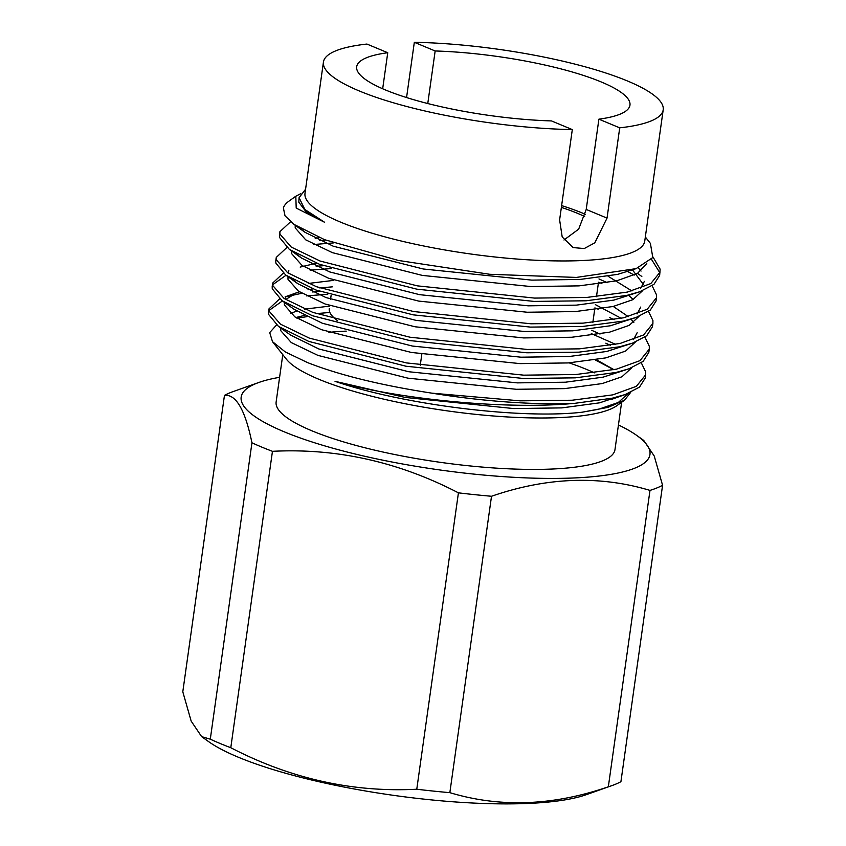 <?xml version="1.0" encoding="UTF-8"?>
<svg xmlns="http://www.w3.org/2000/svg" width="846" height="846" viewBox="0 0 846 846"><rect width="100%" height="100%" fill="white"/><g stroke="black" fill="none" stroke-linecap="round" stroke-linejoin="round"><path stroke-width="1.27" d="M279.603 377.316A206.413 44.531 8 0 0 259.077 382.392L233.517 391.444A232.449 50.147 8 0 0 224.454 395.389C235.992 394.035 245.16 409.834 251.949 442.786A232.449 50.147 8 0 0 261.721 447.069A232.449 50.147 8 0 0 272.454 451.32C336.666 448.01 398.656 461.853 458.426 492.837A232.449 50.147 8 0 0 491.515 496.264C546.664 477.197 599.497 475.24 649.992 490.394A232.449 50.147 8 0 0 662.577 485.276L654.233 456.026L643.732 440.428L636.784 435.468A206.413 44.531 8 0 0 618.447 424.946M662.577 485.276L620.922 781.683A232.449 50.147 -172 0 1 611.859 785.627A232.449 50.147 -172 0 1 608.337 786.791C553.03 805.868 500.198 807.824 449.85 792.66A232.449 50.147 -172 0 1 416.771 789.233C352.56 792.543 290.559 778.701 230.789 747.716A232.449 50.147 -172 0 1 220.066 743.465A232.449 50.147 -172 0 1 210.294 739.182L201.644 736.644L191.164 721.109L182.799 691.795L224.454 395.389M230.789 747.716L272.454 451.32M323.436 62.075A171.548 37.002 8 0 0 359.159 90.913A171.548 37.002 8 0 0 572.308 129.597L551.486 120.925A137.983 29.769 8 0 1 385.406 89.94A137.983 29.769 8 0 1 356.684 66.749A137.983 29.769 8 0 1 387.743 52.727L366.921 44.055A171.548 37.002 8 0 0 323.436 62.075L304.994 193.343A171.548 37.002 8 0 0 340.705 222.181A171.548 37.002 8 0 0 527.587 259.785A171.548 37.002 8 0 0 644.758 241.089L663.201 109.821A171.548 37.002 8 0 0 627.489 80.983A171.548 37.002 8 0 0 414.329 42.3L406.566 97.554M300.732 193.681L295.804 196.23L296.206 208.074L324.642 222.308L304.835 209.459L299.093 197.678L305.565 189.24M295.804 196.23L288.941 201.147A191.08 41.221 8 0 0 283.378 207.915L285.017 215.783L293.826 224.306L305.057 232.333L300.446 228.536M645.329 236.986L650.405 243.394L652.805 257.544L636.107 268.637L576.359 277.425L489.792 274.294L398.455 260.462L324.578 239.682L293.826 224.306M594.378 372.853A171.082 36.907 8 0 0 586.585 369.416A171.082 36.907 8 0 0 569.168 362.871M346.236 331.135A171.082 36.907 8 0 0 328.914 332.362M276.547 324.97L269.705 332.605L272.497 341.668L286.413 359.222A171.082 36.907 8 0 0 318.984 379.325A171.082 36.907 8 0 0 487.116 415.449A171.082 36.907 8 0 0 616.882 405.668L624.581 400.158L630.672 392.364M306.834 316.658L296.999 318.244M272.497 341.668L285.314 351.947L307.426 362.543C339.13 375.032 380.584 385.226 431.788 393.147A191.08 41.221 8 0 0 574.91 403.309C503.941 410.13 396.171 398.73 335.027 381.324C402.485 404.631 520.068 419.341 582.048 412.224L608.041 407.37L624.581 400.158M282.786 354.654L276.134 401.987A171.082 36.907 8 0 0 311.762 430.751A171.082 36.907 8 0 0 498.125 468.25A171.082 36.907 8 0 0 614.979 449.607L621.63 402.273M584.66 216.513A131.479 28.362 8 0 0 577.691 213.404A131.479 28.362 8 0 0 561.374 207.397M572.308 129.597L559.618 219.865L562.188 236.943L573.144 247.582L584.248 248.544L594.812 242.813L607.037 218.109L619.716 127.841L598.894 119.17A137.983 29.769 8 0 0 629.963 105.147A137.983 29.769 8 0 0 601.231 81.956A137.983 29.769 8 0 0 435.161 50.972L414.329 42.3M598.894 119.17L586.215 209.438L578.664 229.139L563.986 240M585.273 214.271A137.983 29.769 8 0 0 582.788 213.213A137.983 29.769 8 0 0 561.628 205.61M201.644 736.644L208.592 741.604A206.413 44.531 8 0 0 238.382 757.244A206.413 44.531 8 0 0 586.299 794.68L611.859 785.627M259.077 382.392A206.413 44.531 8 0 0 284.129 431.777A206.413 44.531 8 0 0 545.691 478.392A206.413 44.531 8 0 0 636.784 435.468M644.906 337.11L649.305 346.247L649.284 349.123L648.819 352.433L643.119 361.411L628.895 368.824L615.983 372.483L575.312 377.845L523.262 378.469L405.974 366.223L308.758 341.403L278.493 326.429L268.637 314.469L268.584 312.1L269.049 308.779L279.645 298.871M269.007 310.461L282.395 300.954M306.548 295.889L327.783 294.228M649.284 349.123L639.978 360.639L616.448 369.173L575.777 374.535L523.727 375.159L406.44 362.913L309.224 338.083L280.449 324.145L269.102 311.148L269.049 308.779M285.165 296.883L301.821 293.287M312.565 291.976L319.651 291.394M591.28 333.588L615.708 344.407M648.512 311.423L652.922 320.56L652.901 323.436L652.435 326.746L646.735 335.725L632.512 343.138L619.589 346.797L578.918 352.158L526.878 352.782L409.58 340.536L312.375 315.717L282.109 300.742L272.243 288.772L272.19 286.413L272.666 283.093L283.251 273.184M272.624 284.774L286.011 275.257M310.154 270.202L331.389 268.542M652.901 323.436L643.584 334.953L620.055 343.476L579.383 348.848L527.344 349.472L410.046 337.226L312.84 312.396L284.066 298.458L272.708 285.462L272.655 283.093M316.171 266.289L323.257 265.707M594.897 307.902L598.238 309.224M652.118 285.737L656.528 294.873L656.507 297.739L656.041 301.06L650.341 310.038L636.118 317.451L623.206 321.11L582.534 326.471L530.484 327.095L413.186 314.849L315.981 290.03L285.715 275.056L275.859 263.085L275.807 260.716L276.272 257.406L286.868 247.497M313.771 244.515L333.398 242.918M656.507 297.739L647.201 309.266L623.671 317.789L583 323.151L530.95 323.785L413.652 311.54L316.446 286.709L287.672 272.772L276.325 259.775L276.272 257.406M319.788 240.602L325.668 240.105M598.503 282.215L601.855 283.537M653.049 257.099L660.144 269.187L659.658 275.373L653.958 284.351L639.735 291.754L626.812 295.413L586.141 300.785L534.09 301.409L416.803 289.163L319.598 264.333L289.321 249.359L279.466 237.398L279.878 231.719L290.548 221.779M660.123 272.052L650.807 283.569L627.277 292.103L586.606 297.464L534.556 298.088L417.268 285.842L320.063 261.023L291.278 247.085L279.931 234.088L279.878 231.719M605.831 343.18L610.516 345.358M641.289 362.797L645.699 371.933L645.678 374.81L645.212 378.12L639.513 387.098L625.289 394.511L612.367 398.17L574.91 403.309M645.678 374.81L636.372 386.326L612.832 394.86L572.171 400.221L520.121 400.845L431.788 393.147M609.437 317.493L614.122 319.672M627.817 271.566L634.172 275.13M651.526 259.405L659.679 272.497L659.753 273.702M649.992 490.394L608.337 786.791M449.85 792.66L491.515 496.264M251.949 442.786L210.294 739.182M458.426 492.837L416.771 789.233M619.716 127.841A171.548 37.002 8 0 0 663.201 109.821M387.743 52.727L382.678 88.777M427.769 103.54L435.161 50.972M337.543 320.655A131.479 28.362 -172 0 1 329.263 308.6M613.836 369.734L595.277 359.984M636.107 268.637L617.58 274.39L579.944 279.455L531.774 280.121L423.222 268.986L333.261 246.207L305.057 232.333M638.254 267.833L641.035 271.08M644.388 281.358L640.697 288.264M639.735 291.754L613.974 300.076L576.327 305.142L528.158 305.818L419.616 294.672L329.644 271.904L301.451 258.019L296.47 253.853M608.126 276.261L631.93 290.971M640.771 307.045L637.08 313.951M636.118 317.451L610.368 325.763L572.721 330.828L524.552 331.505L415.999 320.359L326.038 297.591L297.834 283.706L292.864 279.54M613.265 306.453L628.324 316.658M631.063 319.238L633.823 322.453M637.165 332.732L633.474 339.648M632.512 343.138L606.751 351.46L569.115 356.515L520.946 357.192L412.393 346.046L322.421 323.278L294.228 309.393L282.109 300.742M285.462 299.378L285.218 296.375M308.314 283.452L333.218 280.428M628.895 368.824L603.145 377.147L565.498 382.202L517.329 382.878L408.777 371.743L318.815 348.964L290.622 335.09L278.493 326.429M290.305 313.464L296.745 311.095M304.708 309.139L329.612 306.115M617.559 396.89L599.528 402.833L561.892 407.888L513.723 408.565L405.171 397.43L335.027 381.324M324.642 222.308L306.136 211.86L298.807 202.215L299.093 197.678M646.778 263.55L637.461 273.427L616.681 280.819L579.034 285.874L530.865 286.551L422.323 275.405L332.351 252.637L305.713 239.83L295.201 227.902L295.233 225.29M632.491 269.916L643.415 284.499M642.632 290.664L632.808 299.695L613.075 306.506L575.428 311.561L527.259 312.237L418.707 301.091L328.745 278.323L302.107 265.517L291.584 253.589L291.542 251.421M315.23 238.382L319.418 237.631M598.968 278.937L607.227 282.691M628.885 295.603L633.252 299.452M639.026 316.351L629.191 325.382L609.458 332.192L571.822 337.247L523.653 337.924L415.1 326.789L325.128 304.01L298.49 291.204L287.978 279.275L288 276.61M300.182 267.082L316.615 263.18M595.351 304.623L621.228 318.329M635.409 342.038L625.585 351.069L605.852 357.879L568.205 362.934L520.036 363.611L411.484 352.475L321.522 329.697L294.884 316.89L284.372 304.962L284.393 302.371M285.694 299.516L296.576 292.769L299.452 291.828M308.007 289.755L313.009 288.877M319.767 287.947L332.319 286.847M591.745 330.31L600.004 334.064M631.803 367.724L621.969 376.756L602.236 383.566L564.599 388.621L516.43 389.297L407.878 378.162L317.916 355.383L291.278 342.577L280.756 330.659L280.766 328.047M295.846 317.525L304.401 315.442M316.15 313.633L329.877 312.46M596.398 359.751L614.006 369.702M628.197 393.422L618.363 402.453L598.63 409.253L582.048 412.224M607.037 218.109L586.215 209.438M592.856 322.389L594.643 309.71M596.472 296.703L598.249 284.023M421.816 354.188L420.272 365.208M330.575 299.251L331.124 295.328M625.289 394.511L611.256 399.492M285.715 275.056L297.834 283.706M289.321 249.359L301.451 258.019M637.514 273.406L641.828 276.494M296.576 292.769L285.176 296.819M288.835 270.688L288.465 273.29"/></g></svg>
